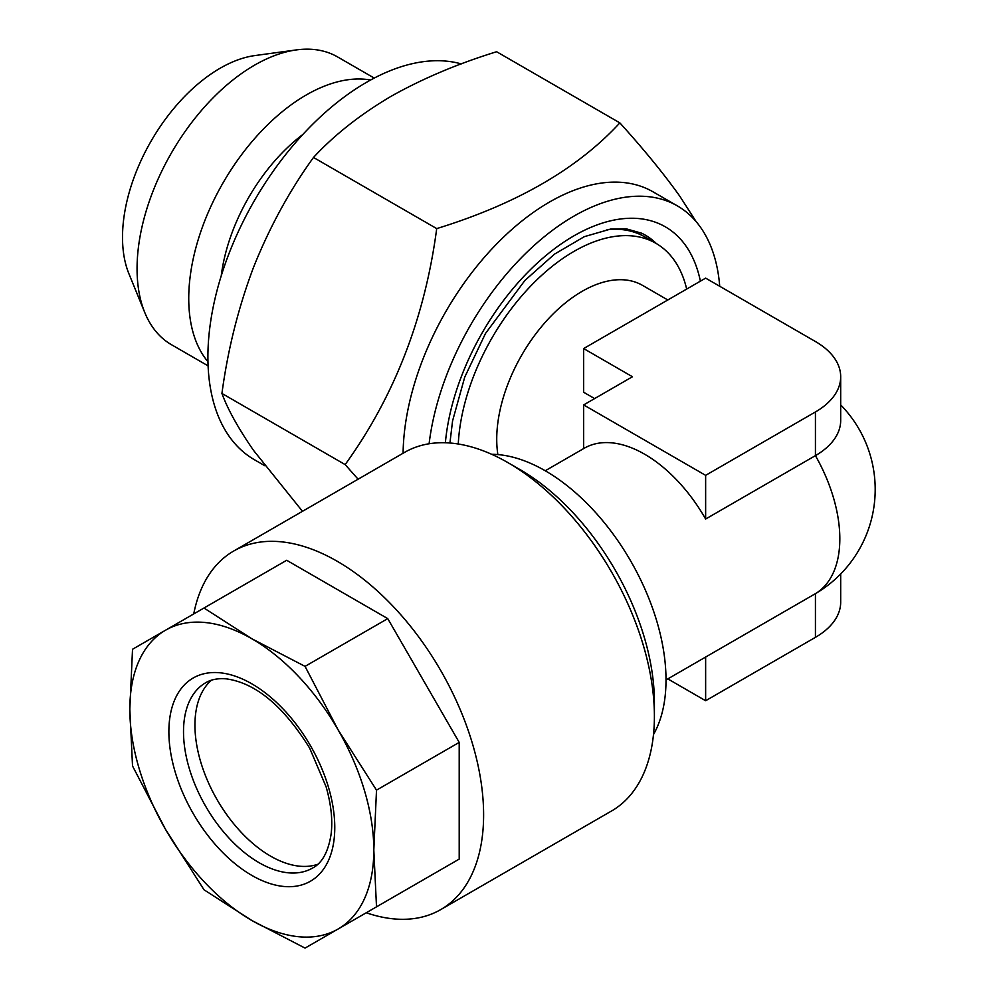 <?xml version="1.0" encoding="UTF-8"?>
<svg xmlns="http://www.w3.org/2000/svg" width="998" height="998" viewBox="0 0 998 998"><rect width="100%" height="100%" fill="white"/><g stroke="black" fill="none" stroke-linecap="round" stroke-linejoin="round"><path stroke-width="1.5" d="M221.244 275.81A138.023 79.69 -60 0 1 302.831 134.493M207.958 361.738A166.142 95.92 -60 0 1 204.478 357.222A166.142 95.92 -60 0 1 225.523 178.654A166.142 95.92 -60 0 1 370.607 80.015M208.095 365.854L171.469 344.709A166.142 95.92 -60 0 1 152.806 327.394A166.142 95.92 -60 0 1 144.797 312.599A166.142 95.92 -60 0 1 171.469 152.869A166.142 95.92 -60 0 1 296.468 49.9A166.142 95.92 -60 0 1 337.611 56.948L374.238 78.081M144.797 312.599L128.929 273.789A138.023 79.69 -60 0 1 151.097 141.105A138.023 79.69 -60 0 1 254.927 55.564L296.468 49.9M449.923 443.012L452.568 420.919L464.731 377.132L485.49 333.457L524.898 280.45L554.514 254.128L584.329 236.663L610.626 229.053L626.282 228.841L641.652 233.208A165.656 95.646 -60 0 1 656.397 243.587M403.105 453.217A207.035 119.523 -60 0 1 494.422 246.269A207.035 119.523 -60 0 1 653.004 191.816L677.393 205.9A207.035 119.523 -60 0 1 700.658 227.482A207.035 119.523 -60 0 1 719.72 286.264M696.142 221.643L679.788 196.182C663.67 173.602 643.685 149.176 619.845 122.879C577.555 168.774 516.515 204.016 436.712 228.604C424.874 317.813 394.36 396.48 345.146 464.594L358.107 479.202M429.103 443.773A207.035 119.523 -60 0 1 528.054 251.109A207.035 119.523 -60 0 1 677.393 205.9M264.782 465.717L254.353 459.691A224.288 129.49 -60 0 1 229.153 436.313A224.288 129.49 -60 0 1 261.089 189.483A224.288 129.49 -60 0 1 461.263 63.909M491.69 454.302A170.795 98.615 60 0 1 545.232 470.757A170.795 98.615 60 0 1 653.49 734.54M458.269 444.01A163.897 94.623 -60 0 1 573.95 251.409A163.897 94.623 -60 0 1 655.898 243.3A163.897 94.623 -60 0 1 686.674 289.083M545.245 470.757L584.254 448.239A120.77 69.723 60 0 1 644.633 454.215A120.77 69.723 60 0 1 705.636 519.035L815.428 455.637A86.265 49.8 0 0 0 840.69 420.42L840.69 376.745A86.265 49.8 0 0 0 815.428 341.528L705.636 278.13L583.643 348.564L632.445 376.745L583.643 404.914L705.636 475.347L815.428 411.962A86.265 49.8 0 0 0 840.69 376.745M840.69 404.914A120.77 120.77 0 0 1 816.638 592.949A86.265 49.8 180 0 1 815.428 593.66L705.636 657.046A120.77 69.723 60 0 1 705.025 657.408L666.003 679.937M497.865 454.589A120.77 69.723 -60 0 1 582.121 291.341A120.77 69.723 -60 0 1 642.512 285.366L667.812 299.974M583.643 348.564L583.643 392.251L594.608 398.589M338.085 929.026A172.529 99.613 60 0 1 298.502 936.71A172.529 99.613 60 0 1 251.82 920.48L305.051 948.1L376.508 906.845L373.813 850.047L376.508 790.142L338.085 729.812L305.051 666.365L251.82 638.745L203.979 608.019L132.522 649.274L129.827 709.179L132.522 765.977L165.556 829.425L203.979 889.754L251.82 920.48A172.529 99.613 60 0 1 165.556 829.425A172.529 99.613 60 0 1 129.827 709.179A172.529 99.613 60 0 1 165.556 630.2A172.529 99.613 60 0 1 251.82 638.745A172.529 99.613 60 0 1 338.085 729.812A172.529 99.613 60 0 1 373.813 850.047A172.529 99.613 60 0 1 338.085 929.026M193.737 613.932A207.035 119.523 60 0 1 233.707 551.021A207.035 119.523 60 0 1 281.199 541.802A207.035 119.523 60 0 1 458.943 706.671A207.035 119.523 60 0 1 440.729 909.602A207.035 119.523 60 0 1 393.237 918.834A207.035 119.523 60 0 1 366.254 912.758M233.707 551.021L404.489 452.418A207.035 119.523 60 0 1 451.982 443.187A207.035 119.523 60 0 1 508.007 462.673A207.035 119.523 60 0 1 654.401 716.227A207.035 119.523 60 0 1 611.524 811L440.729 909.602M211.414 680.224A106.961 61.751 -120 0 0 210.154 786.449A106.961 61.751 -120 0 0 299.512 866.189A106.961 61.751 -120 0 0 317.688 864.305M508.007 462.673L520.207 469.709A189.782 109.568 60 0 1 654.401 702.143L654.401 716.227M387.748 900.346L459.205 859.091L459.205 742.4L387.748 618.623L286.688 560.277L203.979 608.019M387.748 618.623L305.051 666.365M459.205 742.4L376.508 790.142M459.205 859.091L376.508 906.845M655.898 243.3L644.808 236.888A163.897 94.623 120 0 0 607.096 229.59M583.643 448.589L583.643 404.914M705.636 519.035L705.636 475.347M667.812 678.89L705.636 700.733L705.636 657.046M705.636 700.733L815.428 637.348A86.265 49.8 0 0 0 840.69 602.131L840.69 573.95M302.481 511.313L253.554 450.41C238.273 428.304 227.731 409.33 221.93 393.449C227.806 349.687 238.347 307.634 253.554 267.277C269.535 227.27 289.52 190.655 313.497 157.459C334.318 134.967 360.116 114.62 390.892 96.419C422.491 78.617 457.733 63.722 496.617 51.734L619.845 122.879M221.93 393.449L345.146 464.594M313.497 157.459L436.712 228.604M445.37 442.763A182.871 105.588 -60 0 1 547.428 254.303A182.871 105.588 -60 0 1 685.875 245.882A182.871 105.588 -60 0 1 700.384 281.174M815.428 637.348L815.428 593.66A120.77 69.723 -120 0 0 839.829 538.733A120.77 69.723 -120 0 0 815.428 455.637L815.428 411.962M283.569 886.436A117.315 67.739 60 0 1 175.186 772.028A117.315 67.739 60 0 1 220.071 672.789A117.315 67.739 60 0 1 328.467 787.21A117.315 67.739 60 0 1 283.569 886.436M205.663 682.757A106.961 61.751 -120 0 0 196.257 787.597A106.961 61.751 -120 0 0 288.085 872.788A106.961 61.751 -120 0 0 312.623 868.023C322.142 863.095 328.292 851.83 331.099 834.241C332.821 820.368 331.161 804.575 326.121 786.836L309.692 748.188C283.507 706.11 255.738 682.994 226.371 678.865C218.026 678.166 211.114 679.463 205.663 682.757"/></g></svg>
